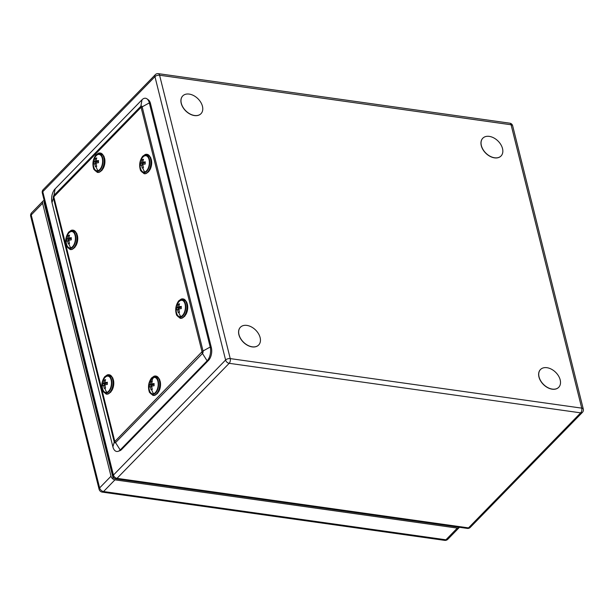 <?xml version="1.0" encoding="UTF-8"?>
<svg xmlns="http://www.w3.org/2000/svg" width="614" height="614" viewBox="0 0 614 614"><rect width="100%" height="100%" fill="white"/><g stroke="black" fill="none" stroke-linecap="round" stroke-linejoin="round"><path stroke-width="0.92" d="M158.581 391.832A8.604 4.682 -82 0 0 160.1 381.033M153.577 393.712A8.258 4.498 98 0 1 149.524 390.619A12.564 12.564 0 0 1 151.067 379.698A8.258 4.498 98 0 1 153.646 377.541A8.258 4.498 98 0 1 158.212 384.241A8.258 4.498 98 0 1 153.577 393.712A12.564 10.215 -106.7 0 1 151.65 389.56A11.804 2.41 0.2 0 1 152.318 389.383A12.51 10.177 -106.7 0 1 151.742 386.183A12.51 2.556 0.2 0 1 154.106 385.73A11.804 9.601 -106.7 0 1 154.114 383.543A12.51 2.556 -179.8 0 0 151.75 383.988L154.068 384.318M152.993 384.164L152.993 384.717L150.499 384.364A12.51 2.556 -179.8 0 0 149.325 384.978A11.804 9.601 73.3 0 0 149.309 387.173A12.51 2.556 0.2 0 1 150.491 386.551A12.51 10.177 73.3 0 0 151.067 389.752A11.804 2.41 0.2 0 1 151.65 389.56M150.499 384.364A12.51 10.177 -106.7 0 1 151.105 381.332L152.195 381.486M151.75 383.988A12.51 10.177 73.3 0 1 152.356 380.956A11.796 2.41 -179.8 0 0 151.689 381.14A11.796 2.41 -179.8 0 0 151.105 381.332M152.993 384.717L151.221 385.247L151.213 386.659M150.491 386.551L151.788 386.736M149.325 384.978L151.221 385.247M102.975 168.812A8.604 4.682 -82 0 0 104.495 158.013M97.971 170.684A8.258 4.498 98 0 1 93.919 167.599A12.564 12.564 0 0 1 95.462 156.67A8.258 4.498 98 0 1 98.04 154.521A8.258 4.498 98 0 1 102.607 161.221A8.258 4.498 98 0 1 97.971 170.684A12.564 10.215 -106.7 0 1 96.045 166.54A11.796 2.41 0.2 0 1 96.713 166.363A12.51 10.177 -106.7 0 1 96.137 163.163A12.51 2.556 0.2 0 1 98.501 162.71A11.804 9.601 -106.7 0 1 98.509 160.523A12.51 2.556 -179.8 0 0 96.145 160.968L98.463 161.298M97.388 161.144L97.388 161.697L94.894 161.344A12.51 2.556 -179.8 0 0 93.712 161.958A11.804 9.601 73.3 0 0 93.704 164.153A12.51 2.556 0.2 0 1 94.886 163.531A12.51 10.177 73.3 0 0 95.469 166.732A11.796 2.41 0.2 0 1 96.045 166.54M94.894 161.344A12.51 10.177 -106.7 0 1 95.5 158.312L96.59 158.466M96.145 160.968A12.51 10.177 73.3 0 1 96.751 157.936A11.804 2.41 -179.8 0 0 96.083 158.12A11.804 2.41 -179.8 0 0 95.5 158.312M97.388 161.697L95.615 162.226L95.607 163.639M94.886 163.531L96.183 163.715M93.712 161.958L95.615 162.226M75.783 245.945A8.604 4.682 -82 0 0 77.303 235.147M70.779 247.826A8.258 4.498 98 0 1 66.726 244.74A12.564 12.564 0 0 1 68.269 233.811A8.258 4.498 98 0 1 70.848 231.655A8.258 4.498 98 0 1 75.415 238.362A8.258 4.498 98 0 1 70.779 247.826A12.564 10.215 -106.7 0 1 68.852 243.681A11.804 2.41 0.2 0 1 69.52 243.497A12.51 10.177 -106.7 0 1 68.945 240.297A12.51 2.556 0.2 0 1 71.308 239.851A11.804 9.601 -106.7 0 1 71.316 237.664A12.51 2.556 -179.8 0 0 68.952 238.109L71.27 238.439M70.196 238.286L70.196 238.831L67.701 238.485A12.51 2.556 -179.8 0 0 66.527 239.099A11.804 9.601 73.3 0 0 66.473 240.189A11.804 9.601 73.3 0 0 66.512 241.287A12.51 2.556 0.2 0 1 67.694 240.673A12.51 10.177 73.3 0 0 68.277 243.873A11.804 2.41 0.2 0 1 68.852 243.681M67.701 238.485A12.51 10.177 -106.7 0 1 68.307 235.454A11.804 2.41 0.2 0 1 68.891 235.254A11.804 2.41 0.2 0 1 69.559 235.078A12.51 10.177 73.3 0 0 68.952 238.109M70.196 238.831L68.423 239.368L68.415 240.772M67.694 240.673L68.991 240.857M66.527 239.099L68.423 239.368M68.307 235.454L69.397 235.599M111.832 390.527A8.604 4.682 -82 0 0 113.352 379.728M106.821 392.4A8.258 4.498 98 0 1 102.776 389.314A12.564 12.564 0 0 1 104.311 378.385A8.258 4.498 98 0 1 106.89 376.236A8.258 4.498 98 0 1 111.456 382.936A8.258 4.498 98 0 1 106.821 392.4A12.564 10.215 -106.7 0 1 104.902 388.255A11.804 2.41 0.2 0 1 105.57 388.071A12.51 10.177 -106.7 0 1 104.986 384.878A12.51 2.556 0.2 0 1 107.35 384.425A11.804 9.601 -106.7 0 1 107.366 382.238A12.51 2.556 -179.8 0 0 104.994 382.683L107.32 383.013M106.245 382.86L106.237 383.412L103.751 383.059A12.51 2.556 -179.8 0 0 102.569 383.673A11.804 9.601 73.3 0 0 102.523 384.763A11.804 9.601 73.3 0 0 102.561 385.861A12.51 2.556 0.2 0 1 103.743 385.247A12.51 10.177 73.3 0 0 104.319 388.447A11.804 2.41 0.2 0 1 104.902 388.255M103.751 383.059A12.51 10.177 -106.7 0 1 104.357 380.028A11.804 2.41 0.2 0 1 104.933 379.836A11.804 2.41 0.2 0 1 105.6 379.652A12.51 10.177 73.3 0 0 104.994 382.683M106.237 383.412L104.464 383.942L104.464 385.346M103.743 385.247L105.04 385.431M102.569 383.673L104.464 383.942M104.357 380.028L105.439 380.181M149.724 170.116A8.604 4.682 -82 0 0 151.251 159.318M144.72 171.997A8.258 4.498 98 0 1 140.667 168.904A12.564 12.564 0 0 1 142.21 157.982A8.258 4.498 98 0 1 144.789 155.826A8.258 4.498 98 0 1 149.355 162.526A8.258 4.498 98 0 1 144.72 171.997A12.564 10.215 -106.7 0 1 142.793 167.845A11.804 2.41 0.2 0 1 143.461 167.668A12.51 10.177 -106.7 0 1 142.885 164.468A12.51 2.556 0.2 0 1 145.249 164.015A11.804 9.601 -106.7 0 1 145.257 161.827A12.51 2.556 -179.8 0 0 142.893 162.28L145.211 162.603M144.137 162.449L144.137 163.002L141.65 162.649A12.51 2.556 -179.8 0 0 140.468 163.263A11.804 9.601 73.3 0 0 140.414 164.352A11.804 9.601 73.3 0 0 140.46 165.458A12.51 2.556 0.2 0 1 141.642 164.844A12.51 10.177 73.3 0 0 142.218 168.036A11.804 2.41 0.2 0 1 142.793 167.845M141.65 162.649A12.51 10.177 -106.7 0 1 142.256 159.617A11.804 2.41 0.2 0 1 142.832 159.425A11.804 2.41 0.2 0 1 143.499 159.241A12.51 10.177 73.3 0 0 142.893 162.28M144.137 163.002L142.364 163.531L142.356 164.943M141.642 164.844L142.932 165.02M140.468 163.263L142.364 163.531M142.256 159.617L143.338 159.77M185.773 314.69A8.604 4.682 -82 0 0 187.293 303.892M180.769 316.571A8.258 4.498 98 0 1 176.717 313.478A12.564 12.564 0 0 1 178.26 302.556A8.258 4.498 98 0 1 180.838 300.399A8.258 4.498 98 0 1 185.405 307.107A8.258 4.498 98 0 1 180.769 316.571A12.564 10.215 -106.7 0 1 178.843 312.426A11.804 2.41 0.2 0 1 179.511 312.242A12.51 10.177 -106.7 0 1 178.927 309.042A12.51 2.556 0.2 0 1 181.299 308.596A11.804 9.601 -106.7 0 1 181.307 306.401A12.51 2.556 -179.8 0 0 178.943 306.854L181.26 307.177M180.186 307.031L180.186 307.576L177.692 307.23A12.51 2.556 -179.8 0 0 176.51 307.844A11.804 9.601 73.3 0 0 176.464 308.934A11.804 9.601 73.3 0 0 176.502 310.032A12.51 2.556 0.2 0 1 177.684 309.418A12.51 10.177 73.3 0 0 178.267 312.618A11.804 2.41 0.2 0 1 178.843 312.426M177.692 307.23A12.51 10.177 -106.7 0 1 178.298 304.191A11.804 2.41 0.2 0 1 178.881 303.999A11.804 2.41 0.2 0 1 179.549 303.823A12.51 10.177 73.3 0 0 178.943 306.854M180.186 307.576L178.413 308.113L178.405 309.517M177.684 309.418L178.981 309.602M176.51 307.844L178.413 308.113M178.298 304.191L179.388 304.344M146.984 98.846L148.335 99.821A9.264 5.042 98 0 1 150.491 103.543L211.362 347.678A9.264 5.042 98 0 1 208.522 360.372L121.603 449.509A9.264 5.042 98 0 1 119.799 450.737L118.233 451.298A10.07 5.488 98 0 1 112.892 446.831L52.013 202.689A10.07 5.488 98 0 1 55.106 188.897L142.026 99.76A10.07 5.488 98 0 1 146.984 98.846A10.07 5.488 98 0 1 149.332 102.891L142.164 106.851L203.034 350.993L210.203 347.033A10.07 5.488 98 0 1 207.118 360.825L202.474 353.48L115.555 442.617L120.198 449.962A10.07 5.488 98 0 1 118.233 451.298M121.603 449.509L120.198 449.962L207.118 360.825L208.522 360.372M211.362 347.678L210.203 347.033L149.332 102.891L150.491 103.543M482.781 138.234A12.733 8.573 44.3 0 0 482.742 138.28A12.733 8.573 44.3 0 0 482.497 148.826A12.733 8.573 44.3 0 0 492.835 157.499A12.733 8.573 44.3 0 0 500.97 156.056A12.733 8.573 44.3 0 0 501.016 156.01M490.962 136.745A12.733 8.573 -135.7 0 1 501.3 145.418A12.733 8.573 -135.7 0 1 501.062 155.964A12.733 8.573 -135.7 0 1 492.919 157.407A12.733 8.573 -135.7 0 1 482.589 148.734A12.733 8.573 -135.7 0 1 482.827 138.188A12.733 8.573 -135.7 0 1 490.962 136.745M540.458 369.551A12.733 8.573 44.3 0 0 540.412 369.597A12.733 8.573 44.3 0 0 547.941 387.802A12.733 8.573 44.3 0 0 558.648 387.38A12.733 8.573 44.3 0 0 558.686 387.334M551.203 369.083A12.733 8.573 -135.7 0 1 558.732 387.288A12.733 8.573 -135.7 0 1 548.033 387.71A12.733 8.573 -135.7 0 1 540.504 369.513A12.733 8.573 -135.7 0 1 551.203 369.083M182.719 95.945A12.733 8.573 44.3 0 0 182.68 95.984A12.733 8.573 44.3 0 0 190.21 114.189A12.733 8.573 44.3 0 0 200.908 113.767A12.733 8.573 44.3 0 0 200.955 113.72M193.464 95.477A12.733 8.573 -135.7 0 1 201.001 113.674A12.733 8.573 -135.7 0 1 190.294 114.097A12.733 8.573 -135.7 0 1 182.765 95.899A12.733 8.573 -135.7 0 1 193.464 95.477M240.396 327.262A12.733 8.573 44.3 0 0 240.35 327.308A12.733 8.573 44.3 0 0 247.879 345.505A12.733 8.573 44.3 0 0 258.586 345.083A12.733 8.573 44.3 0 0 258.624 345.037M251.141 326.794A12.733 8.573 -135.7 0 1 258.671 344.999A12.733 8.573 -135.7 0 1 247.972 345.421A12.733 8.573 -135.7 0 1 240.442 327.216A12.733 8.573 -135.7 0 1 251.141 326.794M48.038 215.928L47.393 215.836M48.399 217.371L47.754 217.279M44.599 202.152L43.939 202.06L113.068 477.915L114.027 478.045A27.53 18.512 44.2 0 1 112.846 477.024M459.418 527.288A3.784 2.548 -135.8 0 1 459.211 527.556A3.784 2.548 -135.8 0 1 457.292 528.101L114.933 479.849A3.784 2.548 -135.8 0 1 110.996 476.226L42.589 203.265A3.784 2.548 -135.8 0 1 43.018 201.07A3.784 2.548 -135.8 0 1 44.193 200.517M48.667 218.446L48.022 218.354M52.075 232.146A27.53 18.512 44.2 0 0 52.029 232.192A27.53 18.512 44.2 0 0 51.607 232.652A27.53 18.512 -135.8 0 1 52.083 232.138L52.029 232.192M153.101 395.439A9.793 5.334 -82 0 0 153.247 395.462A9.793 5.334 -82 0 0 154.567 395.347A9.793 5.334 -82 0 0 160.016 385.316A9.793 5.334 -82 0 0 155.979 376.075A9.793 5.334 -82 0 0 155.833 376.052M154.367 376.144A9.793 5.334 98 0 1 155.687 376.029A9.793 5.334 98 0 1 159.732 385.277A9.793 5.334 98 0 1 154.283 395.309A9.793 5.334 98 0 1 152.955 395.416L149.463 392.369C147.728 387.234 148.404 382.453 151.489 378.001L154.114 376.159L155.687 376.029L159.471 379.122C161.206 384.257 160.53 389.038 157.445 393.49L154.82 395.332L152.955 395.416M153.569 394.365A8.926 4.866 98 0 1 148.634 387.119A8.926 4.866 98 0 1 153.646 376.881A8.926 4.866 98 0 1 158.581 384.134A8.926 4.866 98 0 1 153.569 394.365M153.646 377.541A12.564 10.215 73.3 0 0 151.689 381.14M97.496 172.411A9.793 5.334 -82 0 0 97.641 172.434A9.793 5.334 -82 0 0 98.961 172.327A9.793 5.334 -82 0 0 104.411 162.296A9.793 5.334 -82 0 0 100.374 153.047A9.793 5.334 -82 0 0 100.228 153.032M98.762 153.116A9.793 5.334 98 0 1 100.082 153.009A9.793 5.334 98 0 1 104.127 162.257A9.793 5.334 98 0 1 98.677 172.288A9.793 5.334 98 0 1 97.35 172.396L93.858 169.341C92.123 164.214 92.798 159.425 95.884 154.981L98.509 153.139L100.374 153.047L103.866 156.102C105.6 161.229 104.925 166.018 101.84 170.469L99.215 172.311L97.35 172.396M97.964 171.344A8.926 4.866 98 0 1 93.029 164.091A8.926 4.866 98 0 1 98.04 153.861A8.926 4.866 98 0 1 102.975 161.106A8.926 4.866 98 0 1 97.964 171.344M70.303 249.553A9.793 5.334 -82 0 0 70.449 249.576A9.793 5.334 -82 0 0 71.769 249.468A9.793 5.334 -82 0 0 77.218 239.437A9.793 5.334 -82 0 0 73.181 230.189A9.793 5.334 -82 0 0 73.035 230.173M71.569 230.258A9.793 5.334 98 0 1 72.889 230.15A9.793 5.334 98 0 1 76.934 239.391A9.793 5.334 98 0 1 71.485 249.43A9.793 5.334 98 0 1 70.157 249.537L66.665 246.483C64.93 241.356 65.606 236.567 68.691 232.115L71.316 230.273L73.181 230.189L76.673 233.243C78.408 238.37 77.732 243.159 74.647 247.603L72.022 249.445L70.157 249.537M70.771 248.486A8.926 4.866 98 0 1 65.836 241.233A8.926 4.866 98 0 1 70.848 231.002A8.926 4.866 98 0 1 75.783 238.247A8.926 4.866 98 0 1 70.771 248.486M106.352 394.127A9.793 5.334 -82 0 0 106.491 394.15A9.793 5.334 -82 0 0 107.818 394.042A9.793 5.334 -82 0 0 113.268 384.011A9.793 5.334 -82 0 0 109.223 374.763A9.793 5.334 -82 0 0 109.085 374.747M107.611 374.832A9.793 5.334 98 0 1 108.939 374.724A9.793 5.334 98 0 1 112.984 383.973A9.793 5.334 98 0 1 107.534 394.004A9.793 5.334 98 0 1 106.207 394.111L102.715 391.057C100.98 385.93 101.655 381.14 104.741 376.697L107.366 374.855L109.223 374.763L112.715 377.817C114.457 382.944 113.782 387.733 110.689 392.185L108.072 394.027L106.207 394.111M106.821 393.06A8.926 4.866 98 0 1 101.886 385.807A8.926 4.866 98 0 1 106.897 375.576A8.926 4.866 98 0 1 111.832 382.821A8.926 4.866 98 0 1 106.821 393.06M144.244 173.724A9.793 5.334 -82 0 0 144.39 173.747A9.793 5.334 -82 0 0 145.718 173.632A9.793 5.334 -82 0 0 151.159 163.6A9.793 5.334 -82 0 0 147.122 154.36A9.793 5.334 -82 0 0 146.976 154.337M145.51 154.429A9.793 5.334 98 0 1 146.838 154.314A9.793 5.334 98 0 1 150.875 163.562A9.793 5.334 98 0 1 145.426 173.593A9.793 5.334 98 0 1 144.106 173.701L140.614 170.654C138.871 165.519 139.547 160.738 142.632 156.286L145.257 154.444L146.838 154.314L150.614 157.407C152.349 162.541 151.673 167.323 148.588 171.774L145.963 173.616L144.106 173.701M144.72 172.649A8.926 4.866 98 0 1 139.777 165.404A8.926 4.866 98 0 1 144.789 155.165A8.926 4.866 98 0 1 149.732 162.418A8.926 4.866 98 0 1 144.72 172.649M180.293 318.298A9.793 5.334 -82 0 0 180.439 318.321A9.793 5.334 -82 0 0 181.759 318.213A9.793 5.334 -82 0 0 187.209 308.174A9.793 5.334 -82 0 0 183.172 298.934A9.793 5.334 -82 0 0 183.026 298.918M181.56 299.003A9.793 5.334 98 0 1 182.88 298.895A9.793 5.334 98 0 1 186.925 308.136A9.793 5.334 98 0 1 181.475 318.167A9.793 5.334 98 0 1 180.148 318.282L176.655 315.228C174.921 310.101 175.596 305.311 178.682 300.86L181.307 299.018L183.172 298.934L186.664 301.988C188.398 307.115 187.723 311.904 184.637 316.348L182.013 318.19L180.148 318.282M180.762 317.231A8.926 4.866 98 0 1 175.827 309.978A8.926 4.866 98 0 1 180.838 299.747A8.926 4.866 98 0 1 185.773 306.992A8.926 4.866 98 0 1 180.762 317.231M42.297 192.919A3.438 3.438 0 0 1 43.172 189.68A3.438 2.318 44.3 0 0 42.78 191.683A3.438 1.719 166 0 0 42.297 192.919L112.953 476.287A3.438 1.719 -14 0 1 113.437 475.052L225.599 360.011L154.951 76.643L42.78 191.683L113.437 475.052A3.438 2.318 44.3 0 0 117.013 478.344A3.438 1.873 98 0 1 115.808 478.859L467.308 528.401A3.438 1.873 -82 0 0 468.513 527.886L580.683 412.854L229.183 363.311L117.013 478.344L468.513 527.886A3.438 2.318 44.3 0 0 470.255 527.395L582.425 412.362A3.438 2.318 -135.7 0 1 580.683 412.854A3.438 1.873 -82 0 0 581.734 408.141A3.438 1.719 -14 0 1 583.3 409.124A3.438 3.438 0 0 1 582.425 412.362M229.183 363.311A3.438 2.318 -135.7 0 1 225.599 360.011A3.438 1.719 -14 0 1 230.235 358.599L581.734 408.141L511.086 124.772L159.586 75.23L230.235 358.599A3.438 1.873 98 0 1 229.183 363.311M159.586 75.23A3.438 1.719 166 0 0 154.951 76.643A3.438 2.318 -135.7 0 1 155.342 74.647A3.438 3.438 0 0 1 158.289 73.642A3.438 1.873 98 0 1 159.586 75.23M583.3 409.124L512.652 125.755A3.438 1.719 166 0 0 511.086 124.772A3.438 1.873 -82 0 0 509.789 123.184L158.289 73.642M112.892 446.831L114.242 442.049L53.372 197.915L52.013 202.689M114.749 441.236L114.995 441.336A3.784 2.548 44.3 0 0 115.555 442.617A1.819 0.99 98 0 1 114.242 442.049A3.784 1.896 -14 0 1 114.749 441.236L53.879 197.094A3.784 1.896 166 0 0 53.372 197.915A1.819 0.99 98 0 1 53.925 195.421L140.844 106.283L142.026 99.76M55.106 188.897L53.925 195.421A3.784 2.548 44.3 0 0 53.986 196.633L53.879 197.094M53.986 196.633L140.905 107.496A3.784 2.548 -135.7 0 1 140.844 106.283A1.819 0.99 98 0 1 142.164 106.851A3.784 1.896 166 0 0 141.151 107.596L202.021 351.738L114.995 441.336M202.021 351.738A3.784 1.896 -14 0 1 203.034 350.993A1.819 0.99 98 0 1 202.474 353.48A3.784 2.548 -135.7 0 1 201.914 352.198M43.018 201.07L31.659 212.759A3.784 2.548 44.2 0 0 31.23 214.954L99.629 487.915A3.784 2.548 44.2 0 0 103.574 491.538L445.933 539.79L457.292 528.101M114.933 479.849L103.574 491.538A3.784 2.065 98 0 1 102.246 492.106L444.605 540.358A3.784 2.065 -82 0 0 445.933 539.79A3.784 2.548 44.2 0 0 447.844 539.245L459.211 527.556M42.589 203.265L31.23 214.954A3.784 1.896 165.9 0 0 30.7 216.312A3.784 3.784 0 0 1 31.659 212.759M30.7 216.312L99.107 489.281A3.784 1.896 -14.1 0 1 99.629 487.915L110.996 476.226M55.083 244.188A13.761 6.9 165.9 0 0 54.554 244.41M113.452 477.393A27.53 18.512 -135.8 0 1 112.792 476.802M112.953 476.287A3.438 3.438 0 0 0 115.808 478.859M43.172 189.68L155.342 74.647M467.308 528.401A3.438 3.438 0 0 0 470.255 527.395M512.652 125.755A3.438 3.438 0 0 0 509.789 123.184M444.605 540.358A3.784 3.784 0 0 0 447.844 539.245M99.107 489.281A3.784 3.784 0 0 0 102.246 492.106"/></g></svg>
